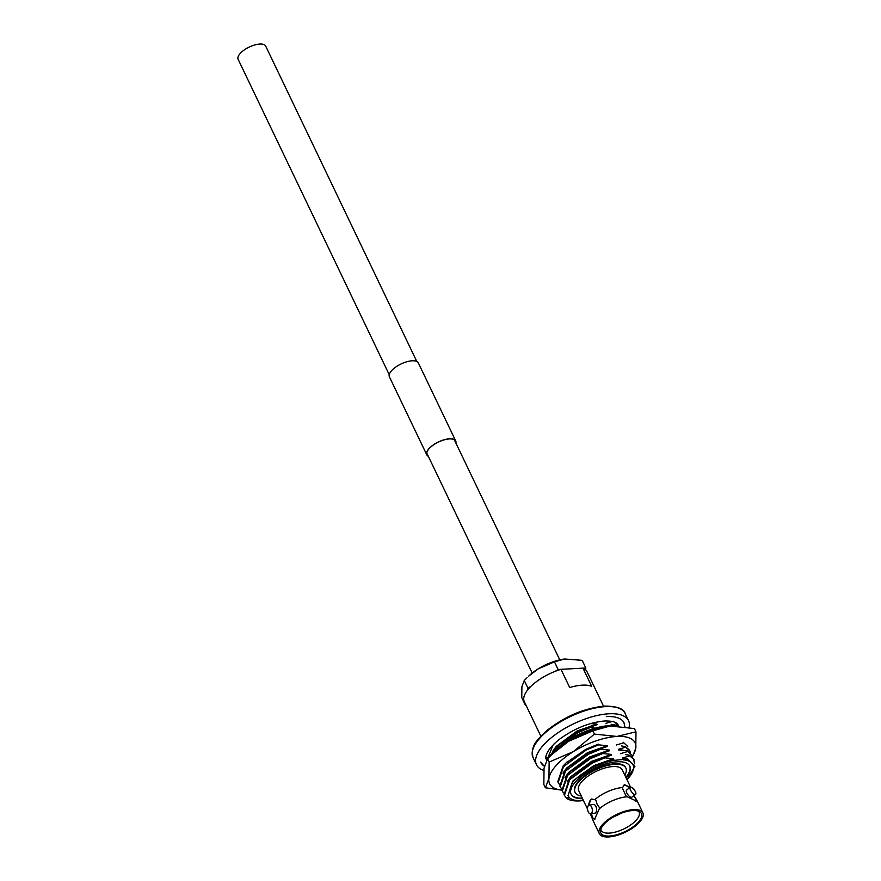 <?xml version="1.0" encoding="UTF-8"?>
<svg xmlns="http://www.w3.org/2000/svg" width="881" height="881" viewBox="0 0 881 881"><rect width="100%" height="100%" fill="white"/><g stroke="black" fill="none" stroke-linecap="round" stroke-linejoin="round"><path stroke-width="1.32" d="M389.226 374.689L238.123 59.313A15.285 6.255 -25.6 0 1 244.18 50.008A15.285 6.255 -25.6 0 1 259.829 44.05A15.285 6.255 -25.6 0 1 265.699 46.109L416.801 361.474M642.877 812.855A24.128 9.867 154.4 0 0 633.593 809.606A24.128 9.867 154.4 0 0 608.892 819.011A24.128 9.867 154.4 0 0 599.344 833.701A24.128 9.867 154.4 0 0 608.628 836.95A24.128 9.867 154.4 0 0 633.318 827.545A24.128 9.867 154.4 0 0 642.877 812.855L636.721 800.003A24.128 9.867 154.4 0 0 636.368 799.408L633.868 795.686M591.206 813.273L592.814 818.273A24.128 9.867 154.4 0 0 592.869 819.892A24.128 9.867 154.4 0 0 593.188 820.861L599.344 833.701M630.267 787.361L624.387 784.619L622.856 787.185L622.526 788.539L626.138 796.083L627.217 796.776A24.128 9.867 154.4 0 0 599.256 808.879L599.465 807.635L597.219 804.507L595.853 800.091L594.829 799.629L591.272 799.023L587.803 806.677M588.266 811.93A4.427 2.335 -99.4 0 0 590.655 813.857A4.427 2.335 -99.4 0 0 591.603 807.062A4.427 2.335 -99.4 0 0 589.213 805.135A4.427 2.335 -99.4 0 0 588.266 811.93M590.655 813.857L594.895 813.163A4.427 2.335 -99.4 0 0 595.842 806.357A4.427 2.335 -99.4 0 0 593.442 804.43L589.213 805.135M625.73 767.814A28.148 11.508 154.4 0 0 625.62 767.549A28.148 11.508 154.4 0 0 614.795 763.761A28.148 11.508 154.4 0 0 585.986 774.729A28.148 11.508 154.4 0 0 574.853 791.865A28.148 11.508 154.4 0 0 574.985 792.129M624.805 775.137A28.148 11.508 154.4 0 0 625.862 768.067A28.148 11.508 154.4 0 0 615.048 764.279A28.148 11.508 154.4 0 0 586.239 775.247A28.148 11.508 154.4 0 0 575.095 792.393A28.148 11.508 154.4 0 0 581.273 795.995M626.105 777.857A32.553 13.303 154.4 0 0 629.838 766.162A32.553 13.303 154.4 0 0 617.317 761.79A32.553 13.303 154.4 0 0 584.015 774.465A32.553 13.303 154.4 0 0 571.13 794.288A32.553 13.303 154.4 0 0 582.572 798.704M571.009 794.023A32.553 13.303 154.4 0 0 582.33 798.186M630.587 790.191A4.427 1.685 53.8 0 0 635.575 794.442A4.427 1.685 53.8 0 0 635.333 791.556A4.427 1.685 53.8 0 0 630.344 787.306A4.427 1.685 53.8 0 0 630.587 790.191M630.344 787.306L626.578 790.07A4.427 1.685 53.8 0 0 626.809 792.944A4.427 1.685 53.8 0 0 631.798 797.206L635.575 794.442M614.266 816.467A12.576 5.143 154.4 0 0 620.092 813.67M600.809 829.175A21.034 8.601 154.4 0 0 601.106 830.221A21.034 8.601 154.4 0 0 609.234 833.118A21.034 8.601 154.4 0 0 630.829 824.869A21.034 8.601 154.4 0 0 639.055 812.04A21.034 8.601 154.4 0 0 638.417 811.159M632.745 810.531A22.499 9.195 154.4 0 0 612.075 817.755A22.499 9.195 154.4 0 0 600.479 830.519A22.499 9.195 154.4 0 0 609.476 836.025A22.499 9.195 154.4 0 0 634.65 825.64A22.499 9.195 154.4 0 0 639.683 811.742A22.499 9.195 154.4 0 0 632.745 810.531M540.967 762.583A46.054 18.831 154.4 0 0 544.381 766.239M629.078 727.475A51.043 20.869 154.4 0 0 628.527 720.636A51.043 20.869 154.4 0 0 608.903 713.775A51.043 20.869 154.4 0 0 556.671 733.653A51.043 20.869 154.4 0 0 536.463 764.741A51.043 20.869 154.4 0 0 543.786 770.39M603.518 706.155L586.977 671.619A34.744 14.206 154.4 0 0 582.98 668.139L591.691 686.343A34.744 14.206 154.4 0 0 582.341 685.154A34.744 14.206 154.4 0 0 569.71 687.543L560.988 669.34A34.744 14.206 154.4 0 0 524.305 701.65L540.857 736.186M583.453 800.532L582.848 800.609A39.171 16.012 -25.6 0 1 579.5 800.917A39.171 16.012 -25.6 0 1 566.219 797.933L564.005 794.728L569.357 778.98L572.254 775.941L592.142 762.274L604.531 757.142L604.873 757.847L613.495 758.728L613.804 759.356L591.768 767.527L575.778 778.881L572.022 783A36.011 14.724 -25.6 0 1 614.288 760.369L610.753 760.083M564.38 795.532L569.699 779.685L592.473 762.979L604.873 757.847M563.433 792.889L561.924 790.4L567.276 774.641L570.183 771.613L590.061 757.935L602.461 752.815L602.802 753.519L611.425 754.4L611.722 755.017L604.531 757.142M562.309 791.193L567.617 775.346L590.402 758.64L602.802 753.519M561.351 788.55L559.853 786.072L565.206 770.313L568.102 767.274L587.99 753.607L600.379 748.476L600.721 749.191L609.344 750.061L609.652 750.689L602.461 752.815M560.228 786.865L565.547 771.018L588.321 754.312L600.721 749.191M559.281 784.222L557.772 781.733L563.124 765.974L566.02 762.946L585.909 749.268L598.309 744.148L598.651 744.852L607.273 745.733L607.571 746.35L600.379 748.476M558.158 782.537L563.466 766.69L586.25 749.984L598.651 744.852M550.185 755.491L557.717 745.612L577.606 731.935L590.006 726.814L590.347 727.519L595.16 728.169M552.519 752.759L555.162 749.357L577.947 732.651L590.347 727.519M547.222 759.268L553.092 745.018L554.358 743.619M615.39 722.475L617.79 725.999M627.217 796.776L636.456 801.093L636.368 799.408M630.576 787.196L622.25 769.796A24.128 9.867 154.4 0 0 612.967 766.558A24.128 9.867 154.4 0 0 588.266 775.963A24.128 9.867 154.4 0 0 578.718 790.653L587.539 809.066M622.79 787.526A24.128 9.867 154.4 0 0 594.829 799.629M592.814 818.273L594.62 819.176L599.256 808.879M614.96 725.636L614.839 724.843L616.744 725.834M623.142 742.176L627.768 746.515M627.294 750.843L631.919 755.182L627.294 750.843L618.671 749.962L618.374 749.335L625.565 747.209L625.224 746.504L629.497 750.149M625.565 747.209L629.838 750.854L630.4 752.815M631.919 755.182L632.481 757.142M626.975 779.674L634.882 766.382L627.514 758.948L622.823 758.629L622.526 758.001L629.717 755.876L629.375 755.171L633.648 758.805L634.463 763.805M629.717 755.876L633.99 759.521M627.514 758.948L614.288 760.369M583.442 800.51A36.011 14.724 -25.6 0 1 569.644 797.889L568.003 795.785L572.022 783M623.418 759.863A36.011 14.724 -25.6 0 1 626.964 779.652M575.822 778.837L594.036 766.272L613.804 759.356M572.254 775.941L591.955 761.944L611.722 755.017M629.375 755.171L625.653 754.643M570.183 771.613L589.885 757.605L609.652 750.689M568.102 767.274L587.803 753.277L607.571 746.35M625.224 746.504L621.501 745.976M557.717 745.612L577.429 731.615L597.186 724.689L590.006 726.814M614.839 724.843L611.117 724.314M567.981 795.73L572.815 781.051L593.739 765.655L613.495 758.728M569.644 797.889L566.219 797.933M622.526 758.001L627.867 759.026M567.1 781.81L570.734 776.723L591.658 761.316L611.425 754.4M565.029 777.483L568.663 772.384L589.587 756.988L609.344 750.061M620.444 753.673L627.635 751.548M618.374 749.335L623.572 750.315M562.948 773.144L566.582 768.056L587.506 752.649L607.273 745.733M616.293 745.007L623.484 742.881M552.574 751.482L556.208 746.394L577.132 730.988L596.889 724.061L597.186 724.689M590.644 723.554L596.889 724.061M605.919 723.345L613.099 721.22M624.023 722.783A46.054 18.831 154.4 0 0 606.326 716.594M560.988 669.34L582.98 668.139M629.375 788.021A10.209 3.887 53.8 0 0 623.748 785.235M635.818 801.225A10.209 3.887 53.8 0 0 635.939 798.913M625.851 777.328A32.553 13.303 154.4 0 0 629.706 765.908M591.999 798.957A10.209 5.396 -99.4 0 0 588.695 805.344M592.572 817.678A10.209 5.396 -99.4 0 0 595.138 818.989M564.776 658.977A31.584 12.918 154.4 0 0 564.501 659.01A31.584 12.918 154.4 0 0 538.247 668.844A31.584 12.918 154.4 0 0 528.556 676.234L538.247 668.844L554.457 661.84L564.622 658.988L582.165 660.321L585.832 667.985L558.136 669.494L554.457 661.84M531.056 686.222L527.939 688.149L524.272 680.484L527.069 677.665M558.136 669.494L555.019 671.421M525.583 704.326L525.45 705.285L521.772 697.62L521.904 686.728L524.272 680.484M527.939 688.149L527.686 689.911M525.45 705.285L526.034 705.252M585.579 669.758L585.832 667.985M632.25 757.539L635.785 748.167L635.983 731.836L616.876 736.45L594.433 734.093L573.454 751.57L549.138 762.076L548.94 778.408L545.405 787.779L561.814 790.147M545.405 787.779L543.841 784.508L544.04 768.177L547.575 758.805L551.781 754.577L568.553 741.328L592.869 730.834L608.11 726.561L611.976 726.208L634.419 728.565L635.983 731.836M594.433 734.093L592.869 730.834M549.138 762.076L547.575 758.805M608.331 726.539A47.387 19.371 154.4 0 0 607.923 726.583A47.387 19.371 154.4 0 0 568.553 741.328A47.387 19.371 154.4 0 0 554.006 752.418L551.781 754.577M561.77 790.048A47.387 19.371 -25.6 0 1 548.94 778.408A47.387 19.371 -25.6 0 1 573.454 751.57A47.387 19.371 -25.6 0 1 616.876 736.45A47.387 19.371 -25.6 0 1 635.785 748.167A47.387 19.371 -25.6 0 1 632.327 756.305M618.98 726.241A44.854 18.336 154.4 0 0 609.685 725.592A44.854 18.336 154.4 0 0 548.511 757.836M455.73 442.725A15.792 6.453 154.4 0 0 455.488 441.051A15.792 6.453 154.4 0 0 449.42 438.925A15.792 6.453 154.4 0 0 433.254 445.081A15.792 6.453 154.4 0 0 426.999 454.695A15.792 6.453 154.4 0 0 428.155 455.94M455.895 443.066A16.045 6.563 154.4 0 0 455.719 440.94A16.045 6.563 154.4 0 0 449.541 438.782A16.045 6.563 154.4 0 0 433.122 445.037A16.045 6.563 154.4 0 0 426.778 454.805A16.045 6.563 154.4 0 0 428.32 456.281M455.719 440.94L418.354 362.95A16.045 6.563 154.4 0 0 412.176 360.792A16.045 6.563 154.4 0 0 395.756 367.047A16.045 6.563 154.4 0 0 389.402 376.815L426.778 454.805M533.038 757.594C530.241 745.205 537.63 739.71 545.835 731.406C564.104 716.66 583.751 708.214 604.751 706.077C617.152 706.254 623.935 708.72 625.103 713.478A51.043 20.869 154.4 0 0 605.478 706.617A51.043 20.869 154.4 0 0 553.246 726.506A51.043 20.869 154.4 0 0 533.038 757.594L536.463 764.741M426.756 453.021L532.19 673.073M454.332 439.806L559.765 659.858M635.157 797.801L633.935 795.653M592.869 819.892L590.358 813.879M625.103 713.478L628.527 720.636M545.934 757.032L547.101 759.455M616.579 723.18L617.383 724.854M629.497 750.138L629.838 750.854M566.02 762.946L567.54 761.481M546.738 760.006L546.352 759.367C544.987 758.134 545.02 750.865 559.633 739.137C574.401 728.455 589.411 722.398 604.641 720.988C612.46 720.867 616.953 722.189 618.143 724.975L618.495 726.131M623.836 722.244L624.882 726.814M540.659 762.098L544.348 766.371"/></g></svg>
